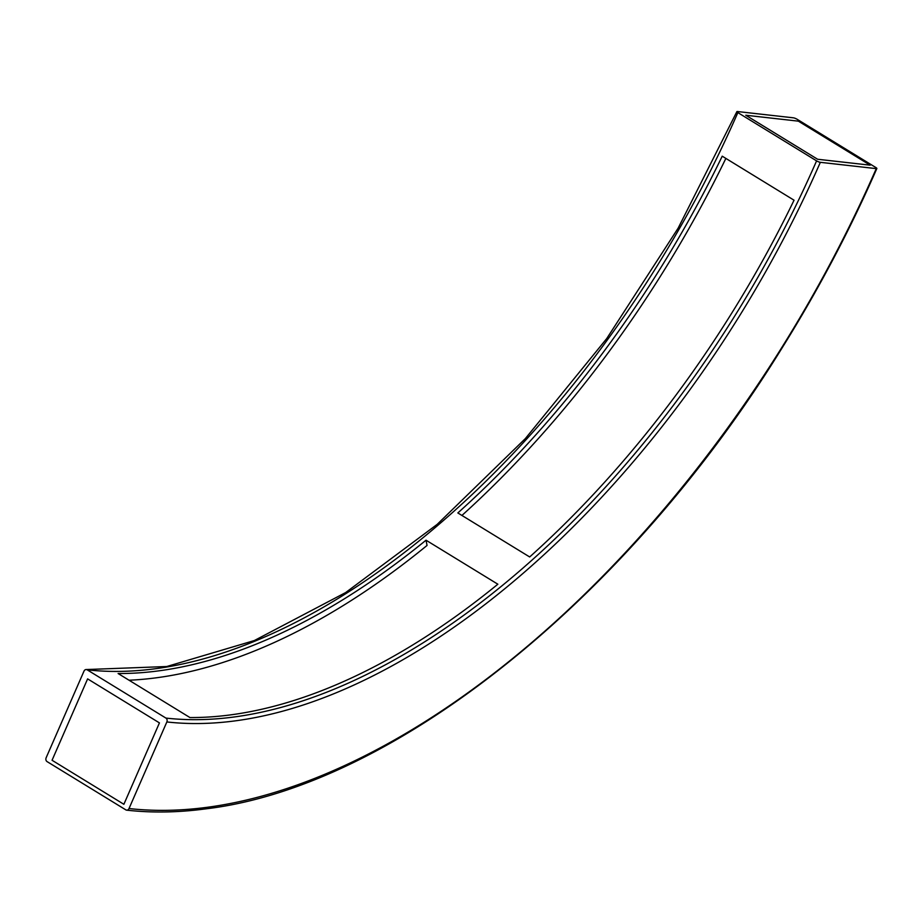<?xml version="1.0" encoding="UTF-8"?>
<svg xmlns="http://www.w3.org/2000/svg" width="923" height="923" viewBox="0 0 923 923"><rect width="100%" height="100%" fill="white"/><g stroke="black" fill="none" stroke-linecap="round" stroke-linejoin="round"><path stroke-width="1.38" d="M737.858 112.606A2.896 0.6 -156.4 0 1 736.877 111.637A2.896 0.6 -156.4 0 1 737.465 111.533L793.388 117.821A2.896 0.6 -156.4 0 1 797.137 119.286L875.869 167.536A2.896 0.6 -156.4 0 1 876.85 168.517A2.896 0.6 -156.4 0 1 876.262 168.621A769.782 419.261 -58.5 0 1 129.024 808.536A2.896 2.354 96.4 0 1 125.816 809.863L47.085 761.613A2.896 2.354 96.4 0 1 46.15 757.748L83.981 671.159A2.896 2.354 96.4 0 1 87.189 669.833A670.306 365.07 121.5 0 0 737.858 112.606L816.59 160.867A670.306 365.07 -58.5 0 1 165.921 718.082A2.896 2.354 96.4 0 1 166.855 721.948A673.202 366.65 121.5 0 0 820.339 162.321A2.896 0.6 -156.4 0 1 816.59 160.867M129.024 808.536L166.855 721.948M165.921 718.082L87.189 669.833M820.339 162.321L876.262 168.621M426.022 540.197L497.855 584.213A670.306 365.07 -58.5 0 1 189.942 717.552L118.109 673.525A670.306 365.07 121.5 0 0 426.022 540.197L427.049 545.447A678.036 369.281 121.5 0 1 129.012 680.216M529.675 556.961L457.843 512.946A670.306 365.07 121.5 0 0 722.224 156.183L794.045 200.21A670.306 365.07 -58.5 0 1 529.675 556.961M123.878 804.291L159.437 722.894L87.616 678.878L52.057 760.264L123.878 804.291M817.605 159.252L870.181 165.171L798.36 121.155L745.784 115.237L817.605 159.252M461.927 515.449A678.036 369.281 121.5 0 0 725.87 158.421M736.877 111.637L678.117 228.2L606.688 338.614L525.325 438.621L437.179 524.368L345.664 592.554L254.333 640.55L166.751 666.521L86.37 669.544M876.85 168.517C849.864 230.231 818.124 290.272 781.643 348.652C627.075 599.131 392.771 786.696 205.714 808.871C178.151 812.552 151.787 812.978 126.636 810.152"/></g></svg>
